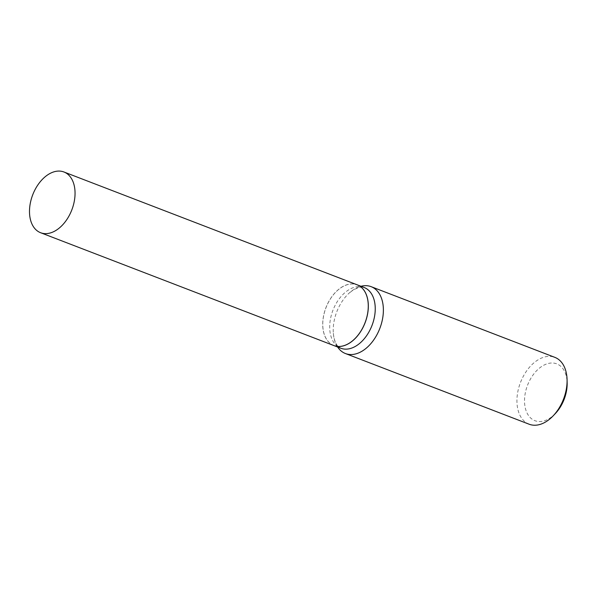 <?xml version="1.0" encoding="UTF-8"?>
<svg xmlns="http://www.w3.org/2000/svg" width="597" height="597" viewBox="0 0 597 597"><rect width="100%" height="100%" fill="white"/><g stroke="black" fill="none" stroke-linecap="round" stroke-linejoin="round"><path stroke-width="0.45" stroke-dasharray="2.98 2.24" d="M333.813 345.544A32.536 20.955 111 0 1 323.067 329.425A32.536 20.955 111 0 1 332.544 295.739A32.536 20.955 111 0 1 357.178 284.821M349.499 342.969A32.462 20.91 111 0 1 322.776 325.201A32.462 20.91 111 0 1 335.35 292.523A32.462 20.91 111 0 1 341.491 287.396A32.462 20.91 111 0 1 367.871 300.97A32.462 20.91 111 0 1 349.499 342.969M333.842 345.559A32.536 20.955 111 0 1 322.776 325.246A32.536 20.955 111 0 1 335.38 292.485A32.536 20.955 111 0 1 341.536 287.351A32.536 20.955 111 0 1 357.207 284.829M555.359 413.527A30.447 19.611 111 0 1 549.598 418.333A30.447 19.611 111 0 1 524.853 405.594A30.447 19.611 111 0 1 542.083 366.207A30.447 19.611 111 0 1 567.15 382.878M529.143 424.221A35.82 23.074 111 0 1 517.33 394.744A35.82 23.074 111 0 1 537.591 360.133A35.82 23.074 111 0 1 554.867 357.364M337.618 347.006A35.82 23.074 111 0 1 333.335 333.223A35.82 23.074 111 0 1 348.566 293.642A35.82 23.074 111 0 1 353.887 289.448A35.82 23.074 111 0 1 360.984 286.284M333.335 333.223C334.163 342.26 337.536 345.864 337.275 345.454L340.783 348.23A32.536 20.955 111 0 1 330.059 321.447A32.536 20.955 111 0 1 348.454 290.008A32.536 20.955 111 0 1 364.148 287.5C363.685 286.06 360.081 286.851 353.334 289.866L348.566 293.642"/><path stroke-width="0.9" d="M74.7 188.115A32.536 20.955 111 0 1 65.23 221.793A32.536 20.955 111 0 1 40.596 232.718A32.536 20.955 111 0 1 29.85 216.599A32.536 20.955 111 0 1 39.32 182.913A32.536 20.955 111 0 1 63.961 171.996A32.536 20.955 111 0 1 74.7 188.115M63.961 171.996L357.178 284.821A32.536 20.955 111 0 1 367.924 300.94A32.536 20.955 111 0 1 358.446 334.618A32.536 20.955 111 0 1 333.813 345.544L40.596 232.718M357.207 284.829A32.536 20.955 111 0 1 357.23 284.836A32.536 20.955 111 0 1 367.961 311.619A32.536 20.955 111 0 1 349.566 343.059A32.536 20.955 111 0 1 333.865 345.566A32.536 20.955 111 0 1 333.842 345.559M360.984 286.284A35.82 23.074 111 0 1 371.17 286.679L554.867 357.364A35.82 23.074 111 0 1 567.075 379.744A35.82 23.074 111 0 1 553.203 415.803A35.82 23.074 111 0 1 546.427 421.46A35.82 23.074 111 0 1 529.143 424.221L345.439 353.536A35.82 23.074 111 0 1 337.618 347.006M371.17 286.679A35.82 23.074 111 0 1 382.976 316.164A35.82 23.074 111 0 1 362.722 350.775A35.82 23.074 111 0 1 345.439 353.536M567.075 379.744L567.15 382.878A30.447 19.611 111 0 1 555.359 413.527L553.203 415.803M357.23 284.836L364.148 287.5A32.536 20.955 111 0 1 374.879 314.276A32.536 20.955 111 0 1 356.484 345.715A32.536 20.955 111 0 1 340.783 348.23L333.865 345.566"/></g></svg>

